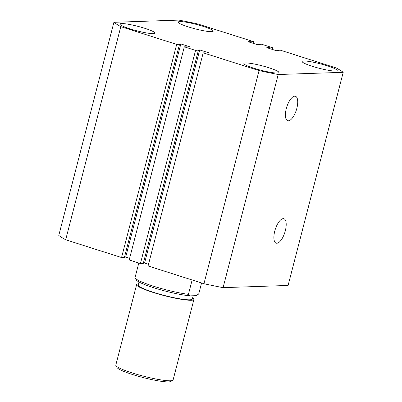 <?xml version="1.0" encoding="UTF-8"?>
<svg xmlns="http://www.w3.org/2000/svg" width="402" height="402" viewBox="0 0 402 402"><rect width="100%" height="100%" fill="white"/><g stroke="black" fill="none" stroke-linecap="round" stroke-linejoin="round"><path stroke-width="0.6" d="M294.741 96.189A12.819 5.03 107.6 0 0 286.536 107.741A12.819 5.03 107.6 0 0 287.616 120.69A12.819 5.03 107.6 0 0 288.375 120.806A12.819 5.03 107.6 0 0 296.636 109.088A12.819 5.03 107.6 0 0 295.38 96.259A12.819 5.03 107.6 0 0 294.741 96.189M283.224 218.643A12.819 5.03 107.6 0 0 275.013 230.195A12.819 5.03 107.6 0 0 276.094 243.145A12.819 5.03 107.6 0 0 276.857 243.26A12.819 5.03 107.6 0 0 285.113 231.542A12.819 5.03 107.6 0 0 283.862 218.713A12.819 5.03 107.6 0 0 283.224 218.643M121.6 23.562A18.085 2.296 14.5 0 0 119.942 24.07A18.085 2.296 14.5 0 0 133.353 29.864A18.085 2.296 14.5 0 0 153.303 33.637A18.085 2.296 14.5 0 0 154.961 33.125A18.085 2.296 14.5 0 0 141.549 27.336A18.085 2.296 14.5 0 0 121.6 23.562M245.542 62.953A18.085 2.296 14.5 0 0 243.883 63.466A18.085 2.296 14.5 0 0 257.295 69.255A18.085 2.296 14.5 0 0 277.244 73.028A18.085 2.296 14.5 0 0 278.903 72.521A18.085 2.296 14.5 0 0 265.491 66.727A18.085 2.296 14.5 0 0 245.542 62.953M303.817 60.983A18.085 2.296 14.5 0 0 302.158 61.491A18.085 2.296 14.5 0 0 315.57 67.285A18.085 2.296 14.5 0 0 335.519 71.059A18.085 2.296 14.5 0 0 337.177 70.546A18.085 2.296 14.5 0 0 323.766 64.757A18.085 2.296 14.5 0 0 303.817 60.983M179.875 21.587A18.085 2.296 14.5 0 0 178.217 22.1A18.085 2.296 14.5 0 0 191.628 27.894A18.085 2.296 14.5 0 0 211.578 31.668A18.085 2.296 14.5 0 0 213.236 31.155A18.085 2.296 14.5 0 0 199.824 25.361A18.085 2.296 14.5 0 0 179.875 21.587M253.496 43.441L253.923 41.788L198.05 24.03A122.479 15.562 -165.5 0 0 178.92 20.1L113.907 22.301L58.787 235.431A122.479 15.562 -165.5 0 0 65.682 239.778L120.801 26.643A122.479 15.562 -165.5 0 1 113.907 22.301M253.923 41.788L247.908 41.662L257.416 44.687L261.561 44.215L272.802 47.788L272.375 49.441M250.893 42.612L251.079 41.883M249.954 42.316L250.144 41.587M258.632 44.642L258.717 44.31M269.772 48.612L269.958 47.883L272.802 47.788M268.832 48.315L269.023 47.587L269.958 47.883M277.511 50.647L277.596 50.31L278.536 50.612L276.3 50.687L266.787 47.662L269.023 47.587M343.213 72.32L278.199 74.521L223.08 287.651L288.093 285.45L343.213 72.32A122.479 15.562 -165.5 0 0 336.318 67.978L280.44 50.215L277.596 50.31M278.199 74.521A122.479 15.562 -165.5 0 1 259.069 70.591L203.196 52.833L209.216 52.958L199.704 49.933L195.558 50.401L184.317 46.828L129.198 259.963L140.439 263.536L195.558 50.401M223.08 287.651A122.479 15.562 -165.5 0 1 203.95 283.722L259.069 70.591M203.95 283.722L148.077 265.963L203.196 52.833M148.504 264.31L144.584 263.064L199.704 49.933M144.584 263.064L143.368 263.109M140.439 263.536L143.283 263.441L198.402 50.305M124.489 257.104L125.7 257.064L180.825 43.934L190.332 46.954L184.317 46.828M125.7 257.064L129.625 258.31M179.523 44.305L176.679 44.401L121.56 257.536L124.404 257.441L179.523 44.305L178.588 44.009L180.825 43.934M176.679 44.401L120.801 26.643M121.56 257.536L65.682 239.778M172.744 380.347L170.765 381.493A27.949 3.553 -165.5 0 1 168.544 381.9A27.949 3.553 -165.5 0 1 139.409 376.548A27.949 3.553 -165.5 0 1 117.093 367.614L115.917 365.654A29.592 3.759 14.5 0 0 139.544 375.111A29.592 3.759 14.5 0 0 170.393 380.779A29.592 3.759 14.5 0 0 172.744 380.347A29.592 3.759 14.5 0 0 173.101 379.945L193.925 299.425A29.592 3.759 -165.5 0 1 191.216 300.264A29.592 3.759 -165.5 0 1 158.569 294.088A29.592 3.759 -165.5 0 1 136.625 284.606A29.592 3.759 -165.5 0 1 138.524 283.822M192.643 297.817A29.592 3.759 -165.5 0 1 193.925 299.425M138.997 281.998L138.218 285.018A27.949 3.553 14.5 0 0 158.941 293.973A27.949 3.553 14.5 0 0 189.774 299.807A27.949 3.553 14.5 0 0 192.332 299.018L193.176 295.756M198.719 294.003L201.573 282.968L198.739 293.937A32.879 4.176 14.5 0 1 198.719 294.003L196.096 295.656L190.226 295.857A31.235 3.97 -165.5 0 1 157.936 289.033A31.235 3.97 -165.5 0 1 136.378 280.018L135.203 278.053A32.879 4.176 14.5 0 0 155.484 286.827A32.879 4.176 14.5 0 0 188.417 294.349L192.141 279.968M196.839 295.254L196.362 295.53A31.235 3.97 -165.5 0 1 196.096 295.656M138.811 263.019L135.072 277.47A32.879 4.176 14.5 0 0 135.203 278.053M190.226 295.857L188.417 294.349M136.625 284.606L115.801 365.127A29.592 3.759 14.5 0 0 115.917 365.654"/></g></svg>
